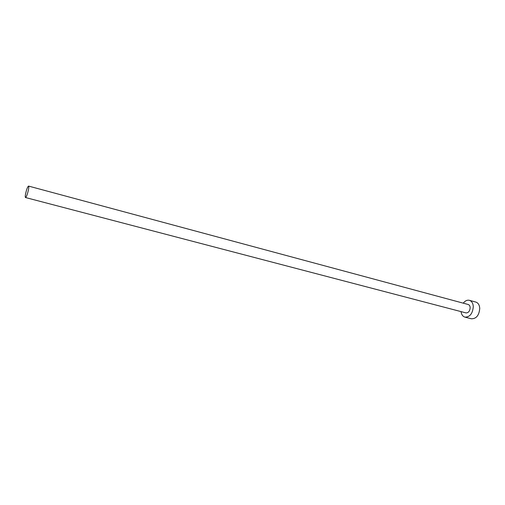 <?xml version="1.0" encoding="UTF-8"?>
<svg xmlns="http://www.w3.org/2000/svg" width="505" height="505" viewBox="0 0 505 505"><rect width="100%" height="100%" fill="white"/><g stroke="black" fill="none" stroke-linecap="round" stroke-linejoin="round"><path stroke-width="0.76" d="M25.566 193.914C25.168 196.11 25.149 197.316 25.502 197.531C26.462 196.906 27.453 194.28 28.488 189.665C28.88 187.481 28.899 186.288 28.545 186.08C27.586 186.717 26.595 189.331 25.566 193.914M25.502 197.531L465.97 312.904C468.457 312.911 469.852 311.162 470.168 307.665C470.041 305.954 469.385 304.894 468.204 304.496L28.545 186.08M461.021 311.61C461.463 314.602 462.757 316.446 464.922 317.127C469.877 317.134 472.667 313.63 473.292 306.623C473.034 303.208 471.727 301.106 469.385 300.311C467.169 299.831 465.13 300.784 463.262 303.164M464.922 317.127L471.361 318.788C476.348 318.807 479.144 315.328 479.75 308.359C479.479 304.957 478.159 302.861 475.805 302.066L469.385 300.311"/></g></svg>
